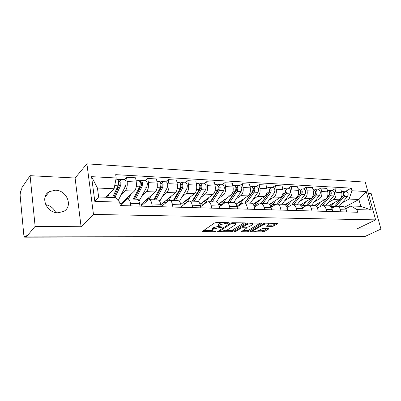 <?xml version="1.0" encoding="UTF-8"?>
<svg xmlns="http://www.w3.org/2000/svg" width="401" height="401" viewBox="0 0 401 401"><rect width="100%" height="100%" fill="white"/><g stroke="black" fill="none" stroke-linecap="round" stroke-linejoin="round"><path stroke-width="0.6" d="M228.74 223.011L228.46 222.675L216.435 222.515L214.58 222.971L202.179 231.537L214.56 231.708L215.798 231.402L212.164 230.7L212.61 229.653L213.628 228.981L219.382 227.573L222.169 227.272L221.878 226.951L218.535 226.54L219.011 225.442L220.059 224.75L225.918 223.307L228.74 223.011M55.438 190.199L49.413 191.598C39.694 196.415 46.356 213.101 57.96 212.771L63.508 211.487C73.428 206.741 67.057 190.149 55.438 190.199M272.144 226.405L273.888 225.984L277.913 223.427L265.437 223.167L263.652 223.598L250.384 231.738L262.695 231.883L264.399 231.472L268.82 228.916L269.021 228.585L268.56 228.485L263.502 228.45L261.768 228.866L259.582 230.154C257.161 231.212 255.191 231.492 253.678 230.991L254.174 230.124L262.805 224.986C265.277 223.888 267.282 223.598 268.815 224.119L268.269 225.046L266.595 226.254L272.144 226.405L271.878 225.192L273.622 224.771L276.134 223.307M81.082 226.73L75.102 178.019L30.095 175.673L35.123 226.37L81.082 226.73L93.478 214.425L375.622 219.868L357.02 228.886L380.95 229.071L365.136 236.41L26.361 236.886L26.225 235.422L24.922 236.991L91.679 236.79M35.123 226.37L26.361 236.886M245.417 223.367L245.592 223.011L245.071 222.896L232.164 222.72L230.334 223.172L217.633 231.603L230.861 231.768L232.61 231.342L245.417 223.367L245.322 222.911M249.101 222.946L262.038 223.227L248.775 231.407L247.051 231.828L241.347 231.703L246.856 227.898L242.821 227.758L241.051 228.189L235.723 231.482L234.134 231.703L247.292 223.392L249.101 222.946M30.095 175.673L21.739 187.884L21.875 189.277L20.626 191.087L20.09 195.016L23.819 235.101L24.611 237.161L24.922 236.991M75.102 178.019L86.907 163.839L365.281 182.124L375.622 219.868M380.95 229.071L371.131 193.437L368.339 193.292M362.639 236.41L325.487 236.665M45.674 204.655C50.411 205.633 53.749 208.254 55.684 212.525M120.14 205.457L126.601 199.412L127.859 198.906C129.097 199.157 129.944 200.63 130.41 203.317L130.791 205.868M121.323 204.35L121.197 203.482L134.39 191.102C136.059 189.092 136.681 186.064 136.265 182.019L127.152 181.548C127.563 185.628 126.952 188.686 125.312 190.716L121.438 194.465M127.152 181.548L126.516 177.297L124.24 179.588M139.989 206.129L139.598 203.598C139.122 200.931 138.25 199.472 136.992 199.222L136.816 199.217M136.265 182.019L135.613 177.798L126.516 177.297M140.987 206.159L147.869 200.139L149.187 199.648C150.485 199.898 151.372 201.337 151.864 203.974L152.265 206.475M145.383 180.711L147.763 178.47L148.435 182.64C148.866 186.64 148.23 189.633 146.515 191.618L142.47 195.267M161.087 206.721L160.676 204.244C160.179 201.633 159.272 200.199 157.954 199.954L157.768 199.944M141.678 205.548L141.453 204.094L155.232 191.984C156.971 190.019 157.623 187.056 157.182 183.092L156.495 178.956L147.763 178.47M161.132 206.726L168.295 200.841L169.663 200.36C171.011 200.605 171.939 202.024 172.45 204.605L172.871 207.056M165.688 181.788L168.169 179.603L168.871 183.688C169.322 187.608 168.661 190.54 166.876 192.48L162.681 196.044M181.342 207.292L180.916 204.861C180.395 202.304 179.453 200.896 178.084 200.65L177.894 200.645M161.262 206.615L160.941 204.68L175.252 192.836C177.062 190.911 177.733 188.009 177.272 184.119L176.56 180.064L168.169 179.603M181.237 206.7L187.924 201.513L189.342 201.041C190.736 201.287 191.698 202.675 192.229 205.212L192.665 207.613M185.212 182.821L187.778 180.686L188.505 184.696C188.976 188.54 188.29 191.412 186.45 193.312L182.114 196.791M200.801 207.843L200.36 205.457C199.823 202.946 198.846 201.568 197.432 201.322L197.237 201.317M180.821 204.38L194.5 193.653C196.37 191.773 197.061 188.926 196.585 185.112L195.843 181.132L187.778 180.686M200.595 206.731L206.796 202.159L208.259 201.698C209.698 201.944 210.69 203.307 211.237 205.793L211.688 208.149M203.994 183.818L206.635 181.728L207.387 185.668C207.878 189.437 207.172 192.254 205.277 194.109L200.816 197.508M219.517 208.37L219.061 206.029C218.505 203.568 217.502 202.214 216.049 201.969L215.843 201.964M200.019 204.139L213.026 194.44C214.946 192.6 215.658 189.808 215.162 186.064L214.4 182.159L206.635 181.728M219.217 206.826L224.966 202.781L226.465 202.335C227.943 202.575 228.961 203.914 229.522 206.35L229.989 208.665M222.074 184.776L224.786 182.736L225.562 186.6C226.064 190.3 225.342 193.061 223.397 194.881L218.821 198.199M203.392 204.67L203.312 204.239M237.522 208.876L237.056 206.58C236.485 204.164 235.457 202.831 233.963 202.595L233.758 202.585M218.425 204.054L230.861 195.197C232.831 193.392 233.557 190.655 233.046 186.981L232.264 183.147L224.786 182.736M237.131 206.966L242.465 203.377L243.998 202.941C245.507 203.182 246.555 204.495 247.131 206.891L247.607 209.162M239.492 185.698L242.269 183.703L243.066 187.498C243.582 191.132 242.846 193.838 240.851 195.623L236.179 198.871M220.495 205.924L220.274 204.786M254.866 209.367L254.384 207.111C253.803 204.736 252.745 203.432 251.221 203.192L251.011 203.187M236.089 204.084L248.049 195.929C250.059 194.159 250.8 191.472 250.279 187.868L249.472 184.099L242.269 183.703M254.389 207.147L259.327 203.954L260.896 203.528C262.434 203.763 263.502 205.061 264.094 207.407L264.58 209.638M256.289 186.59L259.121 184.635L259.933 188.36C260.465 191.934 259.713 194.59 257.678 196.335L252.911 199.513M271.577 209.838L271.086 207.623C270.49 205.292 269.412 204.009 267.858 203.768L267.642 203.763M253.051 204.214L264.615 196.63C266.665 194.901 267.422 192.259 266.891 188.721L266.069 185.016L259.121 184.635M271.021 207.357L275.592 204.51L277.186 204.094C278.76 204.33 279.843 205.603 280.444 207.908L280.941 210.099M272.49 187.447L275.372 185.533L276.204 189.197C276.745 192.706 275.983 195.312 273.908 197.026L269.061 200.139M287.687 210.289L287.186 208.114C286.585 205.823 285.487 204.56 283.908 204.33L283.687 204.32M269.352 204.42L280.605 197.312C282.69 195.613 283.462 193.021 282.916 189.543L282.078 185.904L275.372 185.533M287.051 207.598L291.286 205.046L292.91 204.64C294.504 204.876 295.607 206.124 296.219 208.395L296.725 210.545M288.129 188.28L291.061 186.4L291.903 190.004C292.454 193.447 291.677 196.014 289.577 197.693L284.655 200.741M303.236 210.731L302.73 208.59C302.113 206.34 301.001 205.096 299.397 204.866L299.171 204.861M285.026 204.69L296.043 197.969C298.159 196.3 298.935 193.758 298.384 190.335L297.532 186.761L291.061 186.4M302.514 207.853L306.444 205.568L308.088 205.167C309.707 205.397 310.83 206.63 311.452 208.861L311.963 210.976M303.231 189.082L306.204 187.237L307.066 190.781C307.627 194.169 306.84 196.685 304.705 198.335L299.717 201.322M318.249 211.152L317.732 209.051C317.111 206.836 315.983 205.618 314.359 205.387L314.128 205.377M300.088 205.016L310.955 198.6C313.096 196.966 313.888 194.465 313.321 191.102L312.459 187.583L306.204 187.237M317.442 208.129L321.091 206.069L322.755 205.678C324.394 205.908 325.527 207.116 326.158 209.307L326.68 211.387M317.833 189.853L320.84 188.049L321.712 191.533C322.284 194.861 321.487 197.337 319.326 198.956L314.279 201.883M332.755 211.558L332.234 209.492C331.597 207.317 330.459 206.114 328.815 205.888L328.584 205.878M314.549 205.407L325.366 199.212C327.537 197.608 328.334 195.152 327.762 191.843L326.885 188.385L320.84 188.049M331.858 208.41L335.251 206.555L336.935 206.169C338.589 206.395 339.737 207.588 340.374 209.743L340.9 211.788M331.948 190.6L334.995 188.831L335.873 192.259C336.449 195.533 335.647 197.969 333.467 199.558L328.369 202.43M346.775 211.954L346.248 209.923C345.607 207.783 344.454 206.6 342.795 206.375L342.559 206.365M328.399 205.873L339.306 199.803C341.502 198.229 342.304 195.813 341.727 192.555L340.84 189.157L334.995 188.831M141.453 204.094L139.663 204.039M121.197 203.482L119.849 203.442M105.684 197.242L114.095 188.751L97.443 188.019L98.641 196.991L115.353 197.583L119.663 202.144L120.155 205.568L357.652 212.259L356.94 209.598L350.93 205.969L360.755 206.32L358.925 199.492L349.111 199.061L341.998 202.956M119.663 202.144L94.806 201.362L91.558 176.656L116.18 177.989L114.095 188.751M349.111 199.061L351.933 190.751L351.236 188.144L115.699 174.656L116.18 177.989M351.933 190.751L366.213 191.523L371.271 210.044L356.94 209.598M93.478 214.425L86.907 163.839M344.629 207.167L358.925 199.492L366.213 191.523M345.797 208.7L350.93 205.969M345.612 191.327L351.236 188.144M126.29 198.706L126.766 198.721M94.806 201.362L98.641 196.991M91.558 176.656L97.443 188.019M360.755 206.32L371.271 210.044M221.848 222.585L219.813 223.462L220.059 224.75M218.43 226.004L218.289 225.257L218.761 224.154L219.813 223.462M218.385 226.319L213.387 227.713L213.628 228.981M212.064 230.179L211.923 229.437L212.37 228.385L213.387 227.713M203.523 230.4L212.009 230.44M225.778 230.51L230.615 230.535L232.364 230.109L243.908 222.881M219.026 230.475L219.843 230.48M232.369 223.387L231.096 223.703L219.948 231.031L221.908 231.121L227.567 229.743L235.171 224.916L235.708 223.798L232.369 223.387L232.239 222.725M235.552 223.036L235.598 222.771M260.304 223.096L248.525 230.199L248.775 231.407M242.8 230.595L246.8 230.615L248.525 230.199M243.201 226.525L242.224 226.535M252.164 224.886L252.66 223.953C251.046 223.407 248.996 223.698 246.5 224.826L243.482 226.69L243.307 227.031L243.823 227.141L247.352 227.172L249.121 226.74L252.164 224.886M268.089 225.151L271.878 225.192M253.377 229.738L253.602 230.635M258.389 230.675L262.439 230.695L264.144 230.284L267.251 228.475M251.863 230.64L253.597 230.65M113.714 197.528L119.964 184.475C120.42 182.926 120.295 181.874 119.593 181.322L119.252 181.468L118.987 179.663L119.704 179.347L124.626 179.608M118.185 200.58L125.493 186.164C126.46 182.951 126.2 180.766 124.711 179.613M114.876 197.568L120.475 185.934C121.428 182.701 121.172 180.505 119.704 179.347M116.195 189.783L118.551 187.427M118.586 181.432L119.879 181.498M106.967 195.949L106.35 197.262M112.521 197.482L118.084 185.818C119.037 182.58 118.781 180.38 117.318 179.222L117.237 179.217M107.493 197.302L109.177 193.713M117.914 179.603L118.987 179.663M126.796 198.916L128.069 197.352M134.25 199.127L141.352 185.508C141.829 183.989 141.698 182.956 140.962 182.415L140.606 182.555L140.325 180.786L141.072 180.48L145.794 180.731M138.997 201.327L146.706 187.162C147.713 184.009 147.443 181.869 145.884 180.736M135.588 199.172L141.889 186.936C142.886 183.768 142.616 181.618 141.072 180.48M138.235 189.493L140.295 187.573M140.119 182.53L141.262 182.59M128.37 196.746L126.982 199.122M126.49 199.513L125.307 199.628M126.089 198.891L127.152 198.931M124.14 200.721L124.661 201.227M133.322 199.096L139.598 186.826C140.591 183.653 140.32 181.498 138.786 180.36L138.701 180.355M128.5 198.926L130.701 194.565M139.413 180.736L140.325 180.786M154.5 199.833L161.894 186.495C162.39 185.011 162.25 183.999 161.478 183.463L161.107 183.603L160.816 181.864L161.598 181.568L166.124 181.808M159.688 201.307L167.082 188.114C168.129 185.031 167.839 182.931 166.22 181.813M155.889 199.878L162.45 187.899C163.488 184.801 163.207 182.691 161.598 181.568M159.377 189.397L161.162 187.833M160.791 183.588L161.793 183.638M148.936 197.518L148.295 198.716L146.109 200.41L145.743 200.325M146.565 199.603L147.668 199.643M144.525 201.397L145.563 202.154M153.713 199.803L160.25 187.793C161.282 184.691 161.001 182.575 159.403 181.452L159.307 181.447M149.082 199.638L151.367 195.377M160.054 181.823L160.816 181.864M173.969 200.51L181.628 187.447C182.144 185.994 181.999 185.001 181.202 184.47L180.816 184.605L180.51 182.901L181.322 182.615L185.668 182.846M179.417 201.377L186.66 189.031C187.743 186.009 187.442 183.949 185.763 182.851M175.412 200.56L182.209 188.821C183.282 185.788 182.986 183.718 181.322 182.615M179.678 189.447L181.202 188.184M180.656 184.6L181.523 184.645M168.711 198.249L168.049 199.422L165.773 201.076L165.402 200.991M166.255 200.284L167.397 200.325M164.134 202.044L165.783 202.906M173.322 200.485L180.094 188.721C181.167 185.683 180.871 183.608 179.207 182.505L179.112 182.5M168.746 200.545L171.237 196.164M179.889 182.871L180.51 182.901M168.079 199.367L167.989 198.846M184.43 203.477L184.189 203.668L185.107 203.698M184.189 203.668L184.139 203.402M192.716 201.162L200.61 188.365C201.142 186.936 200.991 185.964 200.169 185.442L199.768 185.573L199.457 183.899L200.289 183.623L204.465 183.843M194.204 201.212L201.212 189.713C202.32 186.736 202.014 184.706 200.289 183.623M198.284 201.613L205.492 189.914C206.61 186.951 206.299 184.931 204.565 183.848M199.182 189.608L200.47 188.595M199.753 185.573L200.5 185.613M187.733 198.961L187.056 200.099L184.706 201.718L184.32 201.638M185.202 200.946L186.385 200.986M183.006 202.665L184.635 203.507L185.478 203.412M187.217 202.059L190.345 196.916M192.189 201.142L199.177 189.618C200.279 186.635 199.974 184.6 198.259 183.513L198.159 183.508M198.956 183.874L199.457 183.899M186.57 200.781L186.425 199.984M202.214 203.939L201.818 204.229L203.482 204.109M201.818 204.229L201.718 203.683M210.766 201.788L218.881 189.242C219.427 187.843 219.272 186.886 218.425 186.375L218.114 186.44M212.299 201.838L219.497 190.565C220.635 187.653 220.319 185.658 218.55 184.59L217.312 184.841M216.355 202.024L223.623 190.761C224.766 187.858 224.445 185.874 222.665 184.806L222.565 184.801M217.823 189.934L218.976 189.071M206.054 199.638L205.357 200.751L202.936 202.335L202.545 202.254M203.452 201.578L204.665 201.618M201.192 203.267L202.866 204.089C204.004 204.159 205.031 203.487 205.949 202.079L208.736 197.638M210.36 201.773L217.542 190.475C218.675 187.553 218.36 185.558 216.59 184.485L216.49 184.48M205.533 200.47L205.457 200.084M204.31 201.608L204.199 201.021M217.838 185.608L217.693 184.861M219.432 204.355L218.836 204.776L220.455 204.655C221.608 204.721 222.66 204.064 223.598 202.68L226.46 198.335M218.836 204.776L218.66 203.883M228.169 202.39L236.48 190.089C237.036 188.716 236.881 187.778 236.009 187.277L235.798 187.297M229.743 202.445L237.111 191.392C238.274 188.535 237.948 186.575 236.134 185.523L234.991 185.773M233.678 202.585L241.086 191.578C242.254 188.731 241.928 186.781 240.104 185.733L239.999 185.728M235.668 190.385L236.69 189.653M223.703 200.294L222.991 201.377L220.109 202.856M221.041 202.189L222.284 202.229M218.72 203.843L220.44 204.655M227.873 202.38L235.227 191.302C236.384 188.44 236.059 186.48 234.249 185.422L234.149 185.417M222.695 201.788L222.56 201.107M235.342 186.194L235.257 185.788M244.951 202.976L253.442 190.906C254.008 189.563 253.848 188.64 252.956 188.139L252.846 188.144M246.56 203.031L254.089 192.189C255.277 189.382 254.941 187.462 253.086 186.42L252.023 186.671M250.359 203.162L257.918 192.365C259.111 189.573 258.775 187.658 256.911 186.625L256.805 186.62M252.815 190.886L253.718 190.269M240.72 200.926L239.999 201.984L237.051 203.427M238.009 202.776L239.272 202.821M236.57 205.001L237.387 205.197C238.58 205.267 239.658 204.62 240.62 203.267L243.537 199.001M244.755 202.966L252.269 192.104C253.452 189.292 253.121 187.367 251.272 186.325L251.161 186.32M239.227 202.821L239.066 202.054M261.151 203.538L269.798 191.693C270.379 190.375 270.214 189.467 269.307 188.976L269.292 188.976M262.79 203.593L270.459 192.951C271.667 190.199 271.327 188.31 269.437 187.287L268.454 187.538M266.454 203.723L274.154 193.127C275.367 190.385 275.026 188.505 273.126 187.483L273.021 187.478M269.327 191.417L270.119 190.896M257.141 201.533L256.404 202.57L253.397 203.984M254.379 203.342L255.668 203.387M253.963 205.733L257.041 203.828L260.013 199.648M261.051 203.533L268.705 192.871C269.908 190.114 269.567 188.219 267.683 187.197L267.577 187.187M255.106 203.372L255.011 202.926M282.905 193.538L284.565 193.613L276.77 204.099L285.587 192.455C286.164 191.232 286.023 190.345 285.161 189.798M278.464 204.139L286.259 193.693C287.487 190.991 287.136 189.137 285.216 188.124L284.299 188.365M282.003 204.264L289.828 193.858C291.056 191.167 290.71 189.322 288.78 188.315L288.67 188.31M285.241 191.969L285.933 191.528M272.991 202.119L272.249 203.132L269.542 204.59M270.184 203.893L271.492 203.939M270.59 206.119L272.896 204.37L275.918 200.274M284.565 193.613C285.788 190.906 285.442 189.046 283.522 188.034L283.412 188.029M292.123 204.425L300.83 193.192C301.402 192.064 301.286 191.202 300.489 190.6M293.607 204.665L301.512 194.41C302.76 191.753 302.404 189.929 300.454 188.931L299.567 189.142M297.031 204.786L304.96 194.57C306.209 191.924 305.853 190.109 303.898 189.117L303.783 189.112M300.6 192.525L301.196 192.154M288.304 202.685L287.552 203.678L285.547 205.071M285.457 204.425L286.725 204.52M286.75 206.786L288.314 206.836M286.535 206.35L288.209 204.896L291.276 200.876M291.848 204.786L299.878 194.33C301.121 191.673 300.765 189.843 298.82 188.846L298.71 188.841M307.246 204.4L315.562 193.899C316.123 192.866 316.038 192.029 315.301 191.392M308.244 205.172L316.254 195.097C317.512 192.49 317.156 190.696 315.181 189.713L314.319 189.894M311.557 205.287L319.587 195.252C320.85 192.655 320.489 190.871 318.509 189.889L318.394 189.884M315.427 193.081L315.938 192.776M303.106 203.232L300.83 205.412M300.224 204.936L301.422 205.091M302.284 207.282L303.482 207.292M306.199 205.708L314.675 195.021C315.928 192.41 315.572 190.61 313.597 189.628L313.487 189.623M301.858 206.51L306.118 201.452M329.296 195.207L329.807 194.585L329.622 192.164M322.399 205.673L330.504 195.763C331.777 193.202 331.416 191.437 329.416 190.47L328.579 190.63M325.607 205.778L333.727 195.914C335.005 193.362 334.64 191.603 332.635 190.64L332.519 190.635M329.752 193.643L330.183 193.392M317.422 203.763L315.487 205.728M314.715 205.437L315.642 205.633M317.281 207.763L318.414 207.578M319.757 206.821L328.975 195.693C330.249 193.127 329.883 191.357 327.888 190.39L327.772 190.38M316.589 206.655L320.469 202.014M343.241 195.658L343.582 195.252L343.477 192.926M331.747 208.174L332.173 208.239M336.023 206.249L344.294 196.41C345.577 193.894 345.211 192.154 343.191 191.197L342.379 191.337M339.211 206.249L347.411 196.555C348.695 194.049 348.329 192.315 346.304 191.362L346.188 191.357M343.602 194.194L343.963 193.994M331.276 204.274L329.567 206.054M331.727 208.134L334.314 206.475L342.81 196.34C344.093 193.818 343.727 192.079 341.712 191.122L341.592 191.117M330.77 206.816L334.359 202.56M327.762 191.843L321.712 191.533M313.321 191.102L307.066 190.781M298.384 190.335L291.903 190.004M282.916 189.543L276.204 189.197M266.891 188.721L259.933 188.36M250.279 187.868L243.066 187.498M233.046 186.981L225.562 186.6M215.162 186.064L207.387 185.668M196.585 185.112L188.505 184.696M177.272 184.119L168.871 183.688M157.182 183.092L148.435 182.64M341.727 192.555L335.873 192.259M339.306 199.803L333.467 199.558M325.366 199.212L319.326 198.956M332.234 209.492L326.158 209.307M310.955 198.6L304.705 198.335M317.732 209.051L311.452 208.861M296.043 197.969L289.577 197.693M302.73 208.59L296.219 208.395M280.605 197.312L273.908 197.026M287.186 208.114L280.444 207.908M264.615 196.63L257.678 196.335M271.086 207.623L264.094 207.407M248.049 195.929L240.851 195.623M254.384 207.111L247.131 206.891M230.861 195.197L223.397 194.881M237.056 206.58L229.522 206.35M213.026 194.44L205.277 194.109M219.061 206.029L211.237 205.793M194.5 193.653L186.45 193.312M200.36 205.457L192.229 205.212M175.252 192.836L166.876 192.48M180.916 204.861L172.45 204.605M155.232 191.984L146.515 191.618M160.676 204.244L151.864 203.974M134.39 191.102L125.312 190.716M139.598 203.598L130.41 203.317M346.248 209.923L340.374 209.743M91.067 236.796L90.571 237.051L24.662 237.161M326.113 236.465L362.479 236.485M325.487 236.465L324.499 236.465M225.788 222.635L225.918 223.307M218.761 224.154L219.011 225.442M220.781 226.941L220.906 227.583M219.242 226.831L219.382 227.573M212.37 228.385L212.61 229.653M214.445 231.091L214.56 231.708M202.645 230.986L202.771 231.663M227.327 222.66L227.457 223.327M232.364 230.109L232.61 231.342M230.615 230.535L230.861 231.768M218.074 231.091L218.194 231.718M230.936 222.911L231.096 223.703M219.883 229.923L220.054 230.806M233.838 222.745L233.968 223.407M261.748 223.126L261.843 223.578M246.8 230.615L247.051 231.828M241.738 231.242L241.853 231.808M246.214 227.161L246.344 227.788M242.565 226.515L242.821 227.758M240.886 227.362L241.051 228.189M235.557 230.665L235.723 231.482M246.329 223.989L246.5 224.826M243.312 225.858L243.482 226.69M266.951 225.818L267.071 226.354M262.635 224.209L262.805 224.986M254.008 229.357L254.174 230.124M268.73 228.495L268.82 228.916M264.144 230.284L264.399 231.472M262.439 230.695L262.695 231.883M250.76 231.297L250.876 231.843M277.597 223.332L277.698 223.778M273.622 224.771L273.888 225.984M116.706 199.016L119.167 199.102M120.475 185.934L125.493 186.164M114.691 185.663L118.084 185.818M138.014 199.748L140.089 199.818M141.889 186.936L146.706 187.162M136.24 186.671L139.598 186.826M159.022 200.47L160.2 200.51M162.45 187.899L167.082 188.114M157.157 187.648L160.25 187.793M179.192 201.162L179.543 201.172M182.209 188.821L186.66 189.031M177.252 188.59L180.094 188.721M201.212 189.713L205.492 189.914M187.628 201.447L187.989 201.462M196.565 189.493L199.177 189.618M218.129 186.51L218.766 186.545M219.497 190.565L223.623 190.761M205.949 202.079L206.866 202.109M215.147 190.365L217.542 190.475M235.828 187.412L236.359 187.437M237.111 191.392L241.086 191.578M223.598 202.68L225.036 202.731M233.036 191.202L235.227 191.302M252.881 188.285L253.317 188.305M254.089 192.189L257.918 192.365M240.62 203.267L242.535 203.332M250.269 192.009L252.269 192.104M269.327 189.122L269.673 189.137M270.459 192.951L274.154 193.127M257.041 203.828L259.397 203.909M266.881 192.786L268.705 192.871M285.196 189.929L285.457 189.944M286.259 193.693L289.828 193.858M272.896 204.37L275.662 204.465M301.512 194.41L304.96 194.57M288.209 204.896L291.362 205.006M298.374 194.259L299.878 194.33M316.254 195.097L319.587 195.252M303.011 205.402L306.359 205.518M313.316 194.961L314.675 195.021M330.504 195.763L333.727 195.914M317.326 205.893L320.564 206.004M327.757 195.638L328.975 195.693M344.294 196.41L347.411 196.555M331.181 206.37L334.314 206.475M341.722 196.29L342.81 196.34M49.413 191.598L44.992 197.232M342.795 206.375L336.935 206.169M136.992 199.222L127.859 198.906M157.954 199.954L149.187 199.648M178.084 200.65L169.663 200.36M197.432 201.322L189.342 201.041M216.049 201.969L208.259 201.698M233.963 202.595L226.465 202.335M251.221 203.192L243.998 202.941M267.858 203.768L260.896 203.528M283.908 204.33L277.186 204.094M299.397 204.866L292.91 204.64M314.359 205.387L308.088 205.167M328.815 205.888L322.755 205.678M90.631 237.051L91.794 236.79M219.748 230.009L219.928 230.926M235.502 222.766L235.708 223.798M246.7 227.166L246.856 227.898M252.46 222.991L252.66 223.953M243.091 225.994L243.277 226.881M268.62 223.207L268.815 224.119M115.954 179.152L117.318 179.222M135.984 180.209L138.786 180.36M156.886 181.322L159.403 181.452M176.966 182.385L179.207 182.505M184.866 203.513L185.322 203.528M196.269 183.407L198.259 183.513M218.55 184.59L222.665 184.806M203.106 204.099L204.119 204.129M214.836 184.395L216.59 184.485M236.134 185.523L240.104 185.733M220.685 204.665L222.219 204.71M232.71 185.342L234.249 185.422M253.086 186.42L256.911 186.625M237.638 205.207L239.653 205.272M249.933 186.254L251.272 186.325M269.437 187.287L273.126 187.483M253.998 205.733L256.455 205.813M266.54 187.137L267.683 187.197M285.216 188.124L288.78 188.315M270.655 206.264L272.67 206.33M282.555 187.984L283.522 188.034M300.454 188.931L303.898 189.117M298.018 188.806L298.82 188.846M315.181 189.713L318.509 189.889M312.95 189.598L313.597 189.628M329.416 190.47L332.635 190.64M327.386 190.36L327.888 190.39M343.191 191.197L346.304 191.362M341.346 191.102L341.712 191.122"/></g></svg>
